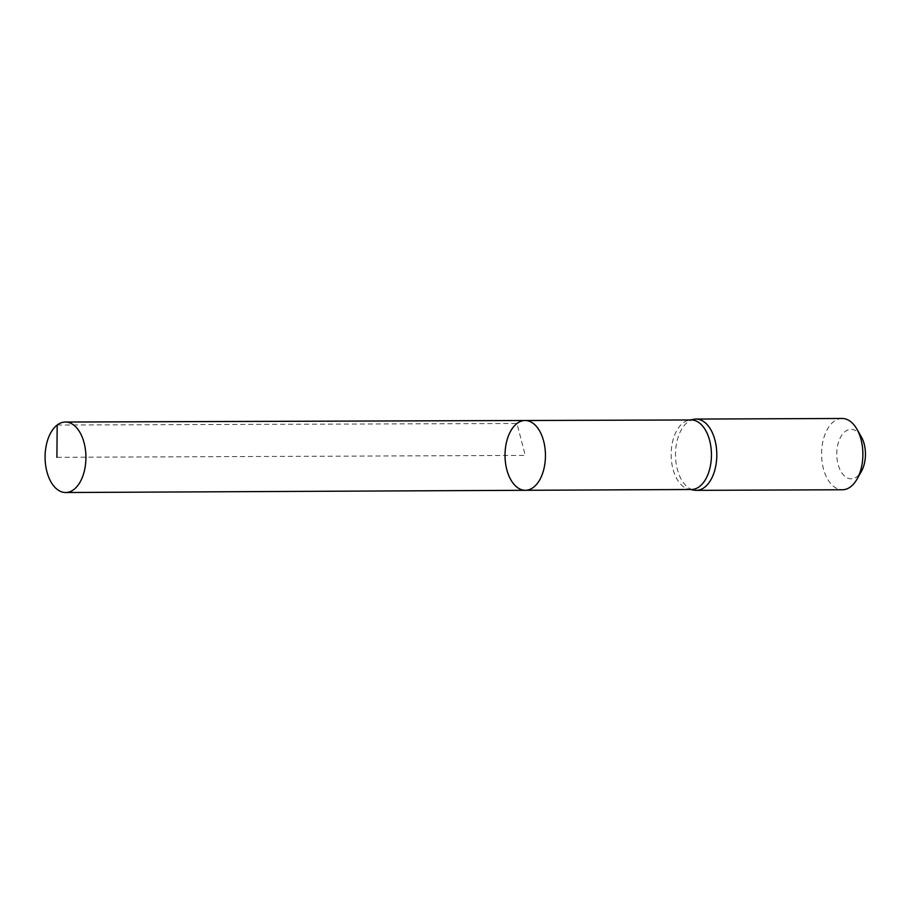 <?xml version="1.0" encoding="UTF-8"?>
<svg xmlns="http://www.w3.org/2000/svg" width="911" height="911" viewBox="0 0 911 911"><rect width="100%" height="100%" fill="white"/><g stroke="black" fill="none" stroke-linecap="round" stroke-linejoin="round"><path stroke-width="0.68" stroke-dasharray="4.55 3.42" d="M691.449 489.503A34.766 20.144 89.8 0 1 689.331 489.321A34.766 20.144 89.8 0 1 671.418 460.157A34.766 20.144 89.8 0 1 683.079 422.932A34.766 20.144 89.8 0 1 689.058 420.165A34.766 20.144 89.8 0 1 691.176 419.96M693.84 419.276A35.643 20.646 -90.2 0 0 687.714 422.112A35.643 20.646 -90.2 0 0 675.768 460.271A35.643 20.646 -90.2 0 0 694.125 490.175M861.225 436.631A24.756 14.337 -90.2 0 0 845.26 431.438A24.756 14.337 -90.2 0 0 839.35 468.152A24.756 14.337 -90.2 0 0 861.373 471.454M842.083 418.479A35.643 20.646 -90.2 0 0 833.804 421.52A35.643 20.646 -90.2 0 0 822.052 461.524A35.643 20.646 -90.2 0 0 842.379 489.765M525.1 420.506A34.903 20.213 -90.2 0 0 516.981 423.49A34.903 20.213 -90.2 0 0 505.48 462.663A34.903 20.213 -90.2 0 0 525.385 490.3M56.915 457.311L525.237 455.409L516.981 423.49L57.165 425.038M689.331 489.321L690.39 489.503M689.058 420.165L690.105 419.971"/><path stroke-width="1.37" d="M525.1 420.506L691.176 419.96A34.766 20.144 89.8 0 1 711.445 454.646A34.766 20.144 89.8 0 1 691.449 489.503L525.385 490.3A34.903 20.213 -90.2 0 0 545.45 455.329A34.903 20.213 -90.2 0 0 525.1 420.506A34.903 20.213 -90.2 0 0 516.981 423.49A34.903 20.213 -90.2 0 0 505.48 462.663A34.903 20.213 -90.2 0 0 525.385 490.3A34.903 20.213 -90.2 0 0 545.45 455.329A34.903 20.213 -90.2 0 0 525.1 420.506L65.364 422.032A35.244 20.418 -90.2 0 0 57.165 425.038A35.244 20.418 -90.2 0 0 45.55 464.599A35.244 20.418 -90.2 0 0 65.66 492.521A35.244 20.418 -90.2 0 0 73.848 489.514A35.244 20.418 -90.2 0 0 85.463 449.966A35.244 20.418 -90.2 0 0 65.364 422.032M690.39 489.503L694.125 490.175A35.643 20.646 -90.2 0 0 696.289 490.357A35.643 20.646 -90.2 0 0 716.798 454.635A35.643 20.646 -90.2 0 0 696.004 419.071A35.643 20.646 -90.2 0 0 693.84 419.276L690.105 419.971M696.289 490.357L842.379 489.765A35.643 20.646 -90.2 0 0 857.012 479.14L861.373 471.454A24.756 14.337 -90.2 0 0 861.225 436.631L856.807 428.979A35.643 20.646 -90.2 0 0 842.083 418.479L696.004 419.071M857.012 479.14A35.643 20.646 -90.2 0 0 856.807 428.979M57.165 425.038L56.915 457.311M525.385 490.3L65.66 492.521"/></g></svg>
